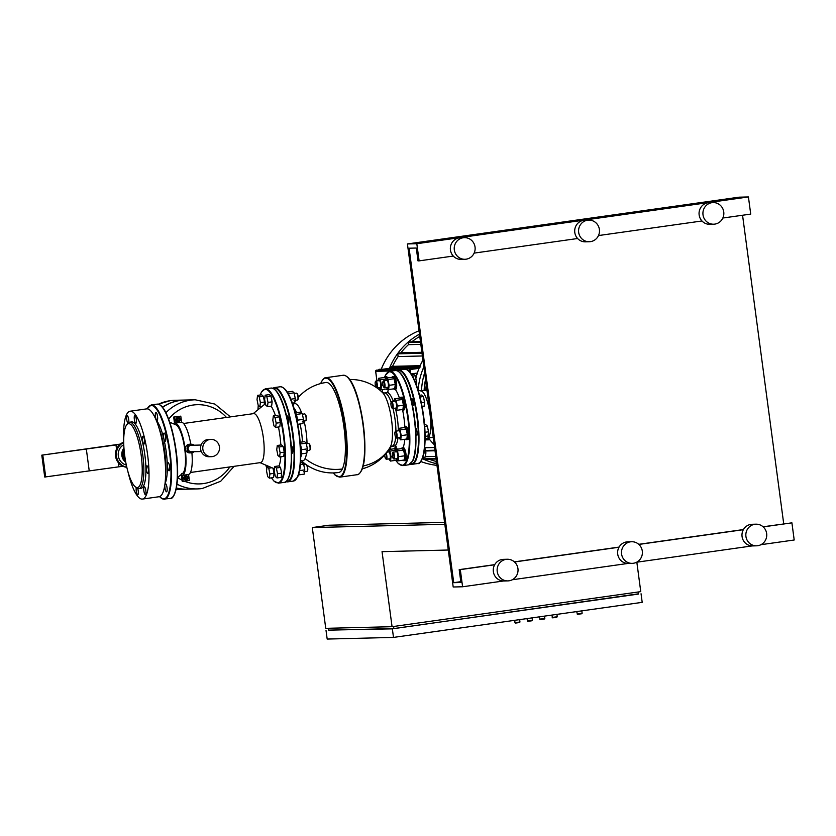 <?xml version="1.0" encoding="UTF-8"?>
<svg xmlns="http://www.w3.org/2000/svg" width="836" height="836" viewBox="0 0 836 836"><rect width="100%" height="100%" fill="white"/><g stroke="black" fill="none" stroke-linecap="round" stroke-linejoin="round"><path stroke-width="1.25" d="M444.836 524.297L312.298 527.568L325.747 628.338L392.063 626.697L640.763 591.627L636.833 562.189M448.263 550.025L382.042 551.655L392.063 626.697M444.574 522.375L328.882 525.227L312.298 527.568M393.589 626.488L393.86 628.567L328.663 630.177L328.402 628.264M638.39 593.832L392.345 628.85L328.652 630.114M326.03 630.48L327.179 639.059L393.495 637.419L642.194 602.348L641.055 593.769M393.86 628.567L638.422 594.072L638.15 591.992M392.345 628.85L393.495 637.419M253.423 413.653A24.735 6.28 82 0 1 253.601 413.621A24.735 6.28 82 0 1 253.789 413.601A24.735 6.28 82 0 1 263.33 437.594A24.735 6.28 82 0 1 260.508 462.601L190.451 472.486M169.729 422.211L175.947 424.855A24.735 6.28 82 0 1 184.631 448.326A24.735 6.28 82 0 1 182.77 473.28L177.535 477.544A39.626 38.32 -91.4 0 0 182.102 480.167M271.104 406.139A33.388 8.475 82 0 1 275.452 415.649M278.451 427.008A33.388 8.475 82 0 1 280.833 444.982M280.823 456.769A33.388 8.475 82 0 1 278.984 466.06L280.499 467.418L276.361 468.003L274.678 466.498L274.156 470.731L275.316 476.457L276.998 477.962L277.521 473.73L276.361 468.003M162.518 407.331A44.58 43.096 -91.4 0 1 185.132 400.036L195.216 399.786A44.58 43.096 -91.4 0 0 190.42 400.183A44.58 43.096 -91.4 0 0 165.883 412.733M168.663 419.191A39.626 38.32 -91.4 0 1 193.106 405.032A39.626 38.32 -91.4 0 1 226.472 417.446M229.837 466.927A39.626 38.32 -91.4 0 1 203.587 483.563A39.626 38.32 -91.4 0 1 184.369 481.181M187.159 489.164A44.58 43.096 -91.4 0 1 186.992 489.175A44.58 43.096 -91.4 0 1 176.386 488.067M162.414 407.195A44.58 43.096 -91.4 0 1 184.798 400.047A44.58 43.096 -91.4 0 1 184.965 400.036M202.207 488.517A44.58 43.096 -91.4 0 1 197.411 488.914L187.327 489.164A44.58 43.096 -91.4 0 1 176.406 487.984M425.096 439.464L427.844 437.949A23.805 6.04 -98 0 0 430.404 417.561A23.805 6.04 -98 0 0 423.371 392.721A23.805 6.04 -98 0 0 421.219 391.029L418.157 390.328A67.486 65.25 -91.4 0 1 423.831 366.941M414.531 455.411A3.898 0.993 82 0 1 414.311 456.372L414.311 456.372M415.565 427.938A3.898 0.993 82 0 1 417.164 433.257A3.898 0.993 82 0 1 416.589 435.66A3.898 0.993 82 0 1 416.088 435.295M411.176 398.897A3.898 0.993 82 0 1 411.563 398.406A3.898 0.993 82 0 1 412.827 400.768A3.898 0.993 82 0 1 412.65 406.118A3.898 0.993 82 0 1 412.618 406.118M403.454 377.653A3.898 0.993 82 0 1 403.84 377.935A3.898 0.993 82 0 1 404.655 379.993M179.928 420.78A2.163 2.09 -91.4 0 1 176.103 419.756A2.163 2.09 -91.4 0 1 179.74 418.146M178.183 421.752A2.163 2.09 -91.4 0 1 175.988 419.756A2.163 2.09 -91.4 0 1 178.078 417.425M179.019 420.644A1.087 1.045 88.6 0 0 178.852 418.491A1.087 1.045 88.6 0 0 177.828 419.651A1.087 1.045 88.6 0 0 179.019 420.644M178.82 420.644A1.087 1.045 -91.4 0 1 177.66 419.662A1.087 1.045 -91.4 0 1 178.768 418.491M179.04 420.424A0.867 0.836 -91.4 0 1 178.099 419.682A0.867 0.836 -91.4 0 1 178.81 418.711A0.867 0.836 -91.4 0 1 179.761 419.453A0.867 0.836 -91.4 0 1 179.04 420.424M187.525 476.468A2.163 2.09 88.6 0 0 183.889 478.087A2.163 2.09 88.6 0 0 187.713 479.112M185.968 480.073A2.163 2.09 -91.4 0 1 183.774 478.087A2.163 2.09 -91.4 0 1 185.864 475.747M186.794 478.965A1.087 1.045 -91.4 0 1 185.613 477.983A1.087 1.045 -91.4 0 1 186.627 476.813A1.087 1.045 -91.4 0 1 187.703 477.805A1.087 1.045 -91.4 0 1 186.794 478.965M186.543 476.823A1.087 1.045 88.6 0 0 185.446 477.983A1.087 1.045 88.6 0 0 186.595 478.976M186.825 478.756A0.867 0.836 88.6 0 0 187.536 477.774A0.867 0.836 88.6 0 0 186.595 477.032A0.867 0.836 88.6 0 0 185.885 478.014A0.867 0.836 88.6 0 0 186.825 478.756M194.098 451.701A4.326 4.18 -91.4 0 1 191.36 452.851L189.699 452.893A4.326 4.18 -91.4 0 1 185.425 448.911A4.326 4.18 -91.4 0 1 189.49 444.24L191.141 444.198A4.326 4.18 -91.4 0 1 193.942 445.212M191.36 452.851A4.326 4.18 -91.4 0 1 187.086 448.869A4.326 4.18 -91.4 0 1 191.141 444.198M201.257 451.524L191.329 451.764A3.25 3.135 -91.4 0 1 188.121 448.786A3.25 3.135 -91.4 0 1 191.172 445.274L201.1 445.034M211.362 456.686L209.146 456.738A8.653 8.37 -91.4 0 1 200.598 448.775A8.653 8.37 -91.4 0 1 208.718 439.433L210.933 439.381A8.653 8.37 -91.4 0 1 219.492 447.344A8.653 8.37 -91.4 0 1 211.362 456.686A8.653 8.37 -91.4 0 1 202.803 448.723A8.653 8.37 -91.4 0 1 210.933 439.381M186.229 475.914L184.704 477.147L184.965 479.122L186.752 479.885L188.278 478.652L188.016 476.677L185.707 475.935L184.704 477.147M184.181 477.157L184.965 479.122M184.442 479.132L186.752 479.885M178.967 421.553L177.18 420.801L176.918 418.815L178.444 417.592L180.231 418.345L180.492 420.33L178.967 421.553L177.18 420.801M176.657 420.811L176.918 418.815M176.396 418.826L178.444 417.592M175.152 424.698A24.735 6.28 82 0 1 184.683 448.681A24.735 6.28 82 0 1 181.872 473.688A24.735 6.28 82 0 1 181.684 473.709M173.407 423.779A26.47 6.719 82 0 1 174.484 423.047L173.689 417.049L174.567 417.028L175.372 423.026A26.47 6.719 82 0 1 185.174 449.036A26.47 6.719 82 0 1 182.352 475.36L183.147 481.348L182.269 481.369L181.464 475.381A26.47 6.719 82 0 1 180.639 475.015M190.786 444.209A26.47 6.719 -98 0 0 181.59 422.149L180.785 416.15L173.689 417.049M183.147 481.348L189.364 480.47L188.57 474.482A26.47 6.719 -98 0 0 191.904 452.798M182.352 475.36L188.57 474.482M175.372 423.026L181.59 422.149M174.567 417.028L180.785 416.15M269.903 473.918L268.743 468.191L267.06 466.687L266.538 470.919L267.698 476.645L269.38 478.15L269.903 473.918L274.051 473.333L273.006 468.202M271.93 467.742L268.743 468.191M268.868 466.436L267.06 466.687M274.051 473.333L273.529 477.565L269.38 478.15M303.593 471.807L306.99 471.337A3.459 0.878 -98 0 0 307.209 471.18A3.459 0.878 -98 0 0 306.812 465.464A3.459 0.878 -98 0 0 306.269 464.565A3.459 0.878 -98 0 0 306.028 464.471L303.761 464.795M306.509 464.847A3.03 0.773 82 0 1 306.718 464.92A3.03 0.773 82 0 1 307.188 465.704A3.03 0.773 82 0 1 307.533 470.71A3.03 0.773 82 0 1 307.355 470.846M298.504 474.921L304.273 474.116L304.795 469.884L303.635 464.158L301.953 462.653L300.49 462.862M300.343 464.617L303.635 464.158M299.518 470.626L304.795 469.884M298.745 473.887A6.489 1.651 82 0 1 298.233 475.454M276.998 477.962L281.147 477.377L281.669 473.145L277.521 473.73M281.669 473.145L280.499 467.418M278.816 465.913L274.678 466.498M306.195 450.792L309.592 450.311A3.459 0.878 -98 0 0 309.801 450.165A3.459 0.878 -98 0 0 309.404 444.438A3.459 0.878 -98 0 0 308.871 443.54A3.459 0.878 -98 0 0 308.62 443.456L306.363 443.78M309.101 443.822A3.03 0.773 82 0 1 309.31 443.906A3.03 0.773 82 0 1 309.78 444.689A3.03 0.773 82 0 1 310.125 449.695A3.03 0.773 82 0 1 309.947 449.82M301.106 453.906L306.864 453.091L307.387 448.869L306.227 443.132L304.544 441.638L300.176 442.254M300.312 443.968L306.227 443.132M301.388 449.716L307.387 448.869M300.333 444.177A6.489 1.651 82 0 1 300.751 454.523M280.112 452.715L278.952 446.978L277.27 445.483L276.747 449.705L277.907 455.442L279.59 456.937L280.112 452.715L284.261 452.13L283.101 446.403L278.952 446.978M283.101 446.403L281.418 444.898L277.27 445.483M284.261 452.13L283.738 456.351L279.59 456.937M295.087 412.357A6.489 1.651 82 0 1 296.195 414.113A6.489 1.651 82 0 1 297.459 422.744M302.245 421.25L305.652 420.78A3.459 0.878 -98 0 0 305.861 420.623A3.459 0.878 -98 0 0 305.464 414.907A3.459 0.878 -98 0 0 304.931 414.008A3.459 0.878 -98 0 0 304.68 413.914L302.423 414.238M305.161 414.29A3.03 0.773 82 0 1 305.37 414.363A3.03 0.773 82 0 1 305.84 415.147A3.03 0.773 82 0 1 306.185 420.153A3.03 0.773 82 0 1 306.007 420.289M297.752 424.291L302.925 423.559L303.447 419.327L302.287 413.601L300.605 412.096L295.526 412.817M296.32 414.437L302.287 413.601M297.449 420.174L303.447 419.327M276.173 423.173L275.013 417.446L273.33 415.941L272.808 420.174L273.968 425.9L275.65 427.405L276.173 423.173L280.321 422.588L279.161 416.861L275.013 417.446M279.161 416.861L277.479 415.356L273.33 415.941M280.321 422.588L279.799 426.82L275.65 427.405M286.79 391.541A6.489 1.651 82 0 1 288.023 393.359A6.489 1.651 82 0 1 288.232 393.923M294.084 400.496L297.48 400.026A3.459 0.878 -98 0 0 297.689 399.869A3.459 0.878 -98 0 0 297.292 394.153A3.459 0.878 -98 0 0 296.759 393.254A3.459 0.878 -98 0 0 296.508 393.16L294.251 393.484M296.989 393.537A3.03 0.773 82 0 1 297.198 393.61A3.03 0.773 82 0 1 297.668 394.393A3.03 0.773 82 0 1 298.013 399.399A3.03 0.773 82 0 1 297.835 399.535M292.255 403.151L294.753 402.806L295.275 398.573L294.115 392.847L292.433 391.342L287.365 392.063M288.148 393.683L294.115 392.847M290.74 399.211L295.275 398.573M268.001 402.419L266.841 396.692L265.158 395.188L264.636 399.42L265.796 405.146L267.478 406.651L268.001 402.419L272.149 401.834L270.989 396.107L266.841 396.692M270.989 396.107L269.307 394.602L265.158 395.188M272.149 401.834L271.627 406.066L267.478 406.651M260.393 402.607L259.233 396.881L257.551 395.376L257.028 399.608L258.188 405.335L259.871 406.839L260.393 402.607L264.542 402.022L263.371 396.295L259.233 396.881M263.371 396.295L261.689 394.791L257.551 395.376M261.887 406.547L259.871 406.839M264.207 404.655L264.542 402.022M397.069 459.946A6.489 1.651 82 0 1 396.389 460.897A6.489 1.651 82 0 1 395.574 460.343M397.842 460.626A6.489 1.651 82 0 1 397.633 460.72L396.389 460.897M385.95 458.87A3.459 0.878 -98 0 0 386.18 459.152A3.459 0.878 -98 0 0 386.431 459.246A3.459 0.878 -98 0 0 386.932 457.062A3.459 0.878 -98 0 0 386.242 453.373A3.459 0.878 -98 0 0 386.169 453.185M386.431 459.246L389.827 458.765A3.459 0.878 -98 0 0 390.328 456.581A3.459 0.878 -98 0 0 389.649 452.893A3.459 0.878 -98 0 0 388.855 451.91L386.953 452.171M385.772 453.676A3.03 0.773 82 0 1 385.793 453.739A3.03 0.773 82 0 1 386.399 457.323A3.03 0.773 82 0 1 385.741 458.797A3.03 0.773 82 0 1 385.271 458.013A3.03 0.773 82 0 1 384.675 454.972M396.713 459.622L396.64 460.197L390.506 461.064L388.688 458.922M387.883 452.046L388.05 450.635M395.721 449.998L394.32 448.744L388.792 449.517M388.531 449.925L389.869 451.106L391.029 456.832L390.506 461.064M395.689 450.28L389.869 451.106M392.533 456.623L391.029 456.832M393.944 448.796A6.489 1.651 82 0 1 394.571 448.044A6.489 1.651 82 0 1 395.836 449.413M394.571 448.044L395.815 447.866A6.489 1.651 82 0 1 397.079 449.235M401.562 448.608A6.489 1.651 82 0 1 402.189 447.856A6.489 1.651 82 0 1 403.652 449.705A6.489 1.651 82 0 1 404.948 456.613A6.489 1.651 82 0 1 403.997 460.709A6.489 1.651 82 0 1 403.192 460.166M402.189 447.856L403.433 447.678A6.489 1.651 82 0 1 404.896 449.528A6.489 1.651 82 0 1 406.191 456.446A6.489 1.651 82 0 1 405.241 460.531L403.997 460.709M393.557 458.682A3.459 0.878 -98 0 0 393.798 458.964A3.459 0.878 -98 0 0 394.038 459.058A3.459 0.878 -98 0 0 394.55 456.874A3.459 0.878 -98 0 0 393.86 453.185A3.459 0.878 -98 0 0 393.077 452.203A3.459 0.878 -98 0 0 392.857 452.349A3.459 0.878 -98 0 0 392.711 452.684M394.038 459.058L397.434 458.577A3.459 0.878 -98 0 0 397.946 456.393A3.459 0.878 -98 0 0 397.257 452.704A3.459 0.878 -98 0 0 396.473 451.722L393.077 452.203M392.878 457.825A3.03 0.773 82 0 1 392.533 452.819A3.03 0.773 82 0 1 393.411 453.551A3.03 0.773 82 0 1 394.017 457.135A3.03 0.773 82 0 1 393.348 458.609A3.03 0.773 82 0 1 392.878 457.825M395.491 451.858L395.794 449.413L401.928 448.556L403.61 450.05L404.77 455.787L404.248 460.009L398.114 460.876L396.306 458.734M395.794 449.413L397.476 450.917L398.636 456.644L398.114 460.876M403.61 450.05L397.476 450.917M404.77 455.787L398.636 456.644M423.873 453.091L425.911 452.798L424.709 447.03M422.765 457.396L425.388 457.031L425.911 452.798M404.154 427.583A6.489 1.651 82 0 1 404.781 426.83A6.489 1.651 82 0 1 406.254 428.69A6.489 1.651 82 0 1 407.54 435.598A6.489 1.651 82 0 1 406.589 439.694A6.489 1.651 82 0 1 405.784 439.14M404.781 426.83L406.024 426.663A6.489 1.651 82 0 1 407.498 428.513A6.489 1.651 82 0 1 408.783 435.42A6.489 1.651 82 0 1 407.832 439.517L406.589 439.694M396.159 437.667A3.459 0.878 -98 0 0 396.389 437.949A3.459 0.878 -98 0 0 396.64 438.033A3.459 0.878 -98 0 0 397.142 435.849A3.459 0.878 -98 0 0 396.452 432.17A3.459 0.878 -98 0 0 395.668 431.177A3.459 0.878 -98 0 0 395.459 431.334A3.459 0.878 -98 0 0 395.313 431.669M396.64 438.033L400.036 437.552A3.459 0.878 -98 0 0 400.538 435.378A3.459 0.878 -98 0 0 399.859 431.69A3.459 0.878 -98 0 0 399.065 430.697L395.668 431.177M395.47 436.8A3.03 0.773 82 0 1 395.135 431.794A3.03 0.773 82 0 1 396.003 432.525A3.03 0.773 82 0 1 396.609 436.12A3.03 0.773 82 0 1 395.95 437.583A3.03 0.773 82 0 1 395.47 436.8M398.093 430.833L398.385 428.398L404.53 427.53L406.212 429.035L407.372 434.762L406.85 438.994L400.716 439.861L398.897 437.719M398.385 428.398L400.078 429.903L401.238 435.629L400.716 439.861M406.212 429.035L400.078 429.903M407.372 434.762L401.238 435.629M425.001 432.275L428.513 431.784L427.353 426.057L425.66 424.552L424.531 424.709M424.667 426.433L427.353 426.057M425.096 436.413L427.99 436.005L428.513 431.784M400.214 398.051A6.489 1.651 82 0 1 400.841 397.299A6.489 1.651 82 0 1 402.315 399.148A6.489 1.651 82 0 1 403.6 406.056A6.489 1.651 82 0 1 402.649 410.152A6.489 1.651 82 0 1 401.844 409.609M400.841 397.299L402.085 397.121A6.489 1.651 82 0 1 403.558 398.971A6.489 1.651 82 0 1 404.843 405.888A6.489 1.651 82 0 1 403.892 409.974L402.649 410.152A32.311 8.203 82 0 1 404.854 426.82M392.209 408.125A3.459 0.878 -98 0 0 392.45 408.407A3.459 0.878 -98 0 0 392.701 408.501A3.459 0.878 -98 0 0 393.202 406.317A3.459 0.878 -98 0 0 392.512 402.628A3.459 0.878 -98 0 0 391.729 401.646A3.459 0.878 -98 0 0 391.52 401.792A3.459 0.878 -98 0 0 391.363 402.126M392.701 408.501L396.097 408.02A3.459 0.878 -98 0 0 396.598 405.836A3.459 0.878 -98 0 0 395.909 402.147A3.459 0.878 -98 0 0 395.125 401.165L391.729 401.646M391.53 407.268A3.03 0.773 82 0 1 391.185 402.262A3.03 0.773 82 0 1 392.063 402.994A3.03 0.773 82 0 1 392.669 406.578A3.03 0.773 82 0 1 392.011 408.052A3.03 0.773 82 0 1 391.53 407.268M394.143 401.301L394.446 398.856L400.58 397.999L402.273 399.493L403.433 405.23L402.91 409.452L396.776 410.319L394.958 408.177M394.446 398.856L396.128 400.36L397.299 406.087L396.776 410.319M402.273 399.493L396.128 400.36M403.433 405.23L397.299 406.087M421.302 402.701L424.573 402.241L423.413 396.515L421.72 395.01L419.567 395.313M419.996 396.995L423.413 396.515M422.107 406.745L424.051 406.474L424.573 402.241M392.042 377.297A6.489 1.651 82 0 1 392.669 376.545A6.489 1.651 82 0 1 394.143 378.394A6.489 1.651 82 0 1 395.438 385.302A6.489 1.651 82 0 1 394.487 389.398A6.489 1.651 82 0 1 393.672 388.844M392.669 376.545L393.913 376.367A6.489 1.651 82 0 1 395.386 378.217A6.489 1.651 82 0 1 396.682 385.135A6.489 1.651 82 0 1 395.731 389.221L394.487 389.398M384.048 387.371A3.459 0.878 -98 0 0 384.278 387.653A3.459 0.878 -98 0 0 384.529 387.747A3.459 0.878 -98 0 0 385.03 385.563A3.459 0.878 -98 0 0 384.341 381.874A3.459 0.878 -98 0 0 383.557 380.882A3.459 0.878 -98 0 0 383.348 381.038A3.459 0.878 -98 0 0 383.201 381.373M384.529 387.747L387.925 387.267A3.459 0.878 -98 0 0 388.426 385.082A3.459 0.878 -98 0 0 387.747 381.394A3.459 0.878 -98 0 0 386.953 380.411L383.557 380.882M383.369 386.514A3.03 0.773 82 0 1 383.024 381.509A3.03 0.773 82 0 1 383.891 382.24A3.03 0.773 82 0 1 384.497 385.824A3.03 0.773 82 0 1 383.839 387.298A3.03 0.773 82 0 1 383.369 386.514M385.981 380.547L386.274 378.102L392.418 377.245L394.101 378.739L395.261 384.476L394.738 388.698L388.604 389.566L386.786 387.423M386.274 378.102L387.967 379.607L389.127 385.333L388.604 389.566M394.101 378.739L387.967 379.607M395.261 384.476L389.127 385.333M415.095 381.676L416.401 381.488L415.241 375.761L413.559 374.256L411.5 374.549M412.461 376.148L415.241 375.761M416.077 384.142L416.401 381.488M387.559 388.635A6.489 1.651 82 0 1 386.869 389.586A6.489 1.651 82 0 1 386.065 389.033M388.322 389.315A6.489 1.651 82 0 1 388.113 389.409L386.869 389.586M375.949 381.07L379.345 380.599A3.459 0.878 -98 0 1 380.129 381.582A3.459 0.878 -98 0 1 380.819 385.271A3.459 0.878 -98 0 1 380.307 387.455L376.973 387.925A3.459 0.878 -98 0 0 377.412 385.636A3.459 0.878 -98 0 0 376.733 382.062A3.459 0.878 -98 0 0 375.949 381.07A3.459 0.878 -98 0 0 375.73 381.226A3.459 0.878 -98 0 0 375.583 381.561M376.033 387.267A3.03 0.773 82 0 1 375.751 386.692A3.03 0.773 82 0 1 375.406 381.697A3.03 0.773 82 0 1 376.273 382.428A3.03 0.773 82 0 1 376.879 385.615A3.03 0.773 82 0 1 376.461 387.559M387.193 388.312L387.12 388.886L380.986 389.754L379.178 387.611M378.363 380.735L378.666 378.29L380.349 379.795L381.509 385.521L380.986 389.754M386.211 378.687L384.8 377.433L378.666 378.29M386.169 378.969L380.349 379.795M383.013 385.312L381.509 385.521M384.435 377.475A6.489 1.651 82 0 1 385.051 376.733A6.489 1.651 82 0 1 386.326 378.102M385.051 376.733L386.295 376.555A6.489 1.651 82 0 1 387.57 377.924M165.026 483.626A34.506 8.757 -98 0 0 167.315 465.046A34.506 8.757 -98 0 0 156.029 419.818M165.612 474.137A33.753 8.569 -98 0 0 165.852 464.941A33.753 8.569 -98 0 0 159.216 428.774M164.911 484.556A4.107 1.045 82 0 1 165.413 483.657A4.107 1.045 82 0 1 167.169 489.259A4.107 1.045 82 0 1 166.563 491.798A4.107 1.045 82 0 1 164.817 486.186A4.107 1.045 82 0 1 164.849 484.984M169.76 468.244A4.107 1.045 82 0 1 169.165 470.772A4.107 1.045 82 0 1 167.409 465.171A4.107 1.045 82 0 1 168.015 462.632A4.107 1.045 82 0 1 169.76 468.244M165.821 438.701A4.107 1.045 82 0 1 165.225 441.241A4.107 1.045 82 0 1 163.469 435.629A4.107 1.045 82 0 1 164.075 433.09A4.107 1.045 82 0 1 165.821 438.701M157.649 417.948A4.107 1.045 82 0 1 157.053 420.487A4.107 1.045 82 0 1 155.297 414.875A4.107 1.045 82 0 1 155.904 412.336A4.107 1.045 82 0 1 157.649 417.948M298.264 397.434A45.447 45.447 0 0 1 325.998 382.491A45.447 11.537 82 0 1 340.774 409.995A45.447 11.537 82 0 1 342.342 468.975A45.447 11.537 82 0 1 338.695 472.486A45.447 45.447 0 0 1 306.906 465.14M290.186 472.946A3.898 0.993 82 0 1 289.956 473.918L289.956 473.918M279.099 395.188A3.898 0.993 82 0 1 279.485 395.47A3.898 0.993 82 0 1 280.3 397.528M286.821 416.432A3.898 0.993 82 0 1 287.208 415.941A3.898 0.993 82 0 1 288.472 418.303A3.898 0.993 82 0 1 288.295 423.664A3.898 0.993 82 0 1 288.263 423.664M291.21 445.483A3.898 0.993 82 0 1 292.809 450.792A3.898 0.993 82 0 1 292.245 453.196A3.898 0.993 82 0 1 291.733 452.83M126.497 425.106L127.48 423.695A33.544 8.517 82 0 1 129.528 422.222L131.597 421.929A33.544 8.517 82 0 1 131.848 421.908A33.544 8.517 82 0 1 144.785 454.439A33.544 8.517 82 0 1 140.97 488.36L138.901 488.652A33.544 8.517 82 0 1 138.651 488.673A33.544 8.517 82 0 1 136.519 487.796L135.192 486.719A32.238 8.182 82 0 1 124.867 456.759A32.238 8.182 82 0 1 126.497 425.106A32.238 8.182 82 0 1 128.713 423.664A32.238 8.182 82 0 1 141.2 455.411A32.238 8.182 82 0 1 137.229 487.555A32.238 8.182 82 0 1 135.192 486.719M129.528 422.222A33.544 8.517 82 0 1 129.779 422.201A33.544 8.517 82 0 1 142.716 454.732A33.544 8.517 82 0 1 138.901 488.652M161.285 436.559A32.238 8.182 82 0 1 165.455 466.091M124.219 451.325A8.653 8.37 88.6 0 0 125.243 459.246M123.947 448.086A9.739 9.415 88.6 0 0 125.766 462.245M124.031 449.225A9.739 9.415 88.6 0 0 125.599 461.326M123.707 442.171A12.979 12.55 88.6 0 0 126.821 467.303M123.707 442.526A12.979 12.55 88.6 0 0 126.79 467.157M127.866 423.215A3.898 0.993 82 0 1 127.385 422.326A3.898 0.993 82 0 1 126.612 418.178A3.898 0.993 82 0 1 127.176 415.722A3.898 0.993 82 0 1 128.065 416.84A3.898 0.993 82 0 1 128.765 422.483M136.331 419.369A3.898 0.993 82 0 1 135.881 423.246A3.898 0.993 82 0 1 134.345 419.421A3.898 0.993 82 0 1 134.795 415.534A3.898 0.993 82 0 1 136.331 419.369M144.576 442.861A3.898 0.993 82 0 1 144.053 444.01A3.898 0.993 82 0 1 142.799 441.701A3.898 0.993 82 0 1 142.434 437.437A3.898 0.993 82 0 1 142.966 436.287A3.898 0.993 82 0 1 144.21 438.597A3.898 0.993 82 0 1 144.576 442.861M147.962 473.542A3.898 0.993 82 0 1 146.457 469.769A3.898 0.993 82 0 1 146.906 465.83A3.898 0.993 82 0 1 146.927 465.83A3.898 0.993 82 0 1 148.432 469.602A3.898 0.993 82 0 1 147.993 473.542A3.898 0.993 82 0 1 147.962 473.542M144.513 493.449A3.898 0.993 82 0 1 143.74 489.3A3.898 0.993 82 0 1 144.304 486.845A3.898 0.993 82 0 1 145.192 487.963A3.898 0.993 82 0 1 145.966 492.111A3.898 0.993 82 0 1 145.391 494.567A3.898 0.993 82 0 1 144.513 493.449M137.71 488.496A3.898 0.993 82 0 1 138.233 490.868A3.898 0.993 82 0 1 137.783 494.745A3.898 0.993 82 0 1 136.247 490.92A3.898 0.993 82 0 1 136.278 487.607M119.987 444.376L115.974 444.94L116.528 449.099M118.336 462.653L118.89 466.812L122.902 466.237M115.974 444.94L41.8 455.16L120.332 444.083M41.8 455.16L44.716 477.032L118.89 466.812M42.793 455.139L45.708 477.011M86.317 448.995L89.233 470.867M126.33 465.067A11.035 10.669 -91.4 0 1 123.77 444.668M123.697 441.857A44.36 11.265 82 0 1 130.092 411.218L146.676 408.877A44.36 11.265 82 0 1 164.013 451.231A44.36 11.265 82 0 1 159.059 496.73L142.486 499.071A44.36 11.265 82 0 1 127.866 471.389M130.092 411.218A44.36 11.265 82 0 1 147.439 453.572A44.36 11.265 82 0 1 142.486 499.071M378.854 369.815L394.979 369.679L376.566 370.139A1.087 1.087 0 0 0 375.646 371.351L376.931 380.934M397.675 370.348L397.257 369.355M424.615 372.804A72.063 69.67 88.6 0 0 421.459 390.882M425.514 379.513A72.063 69.67 88.6 0 0 424.103 390.506M436.967 465.359A69.9 67.58 -91.4 0 1 420.759 461.503M381.247 369.251A69.9 67.58 -91.4 0 1 419.014 330.774M419.463 334.139A69.9 67.58 88.6 0 0 389.419 368.321M422.337 458.567A69.9 67.58 88.6 0 0 436.758 463.792M425.555 379.847A72.063 69.67 88.6 0 0 424.207 390.496M426.245 385.03A72.063 69.67 88.6 0 0 425.764 390.276M410.016 368.404L419.108 368.174M428.889 438.576L426.6 438.628M421.95 352.823L397.873 353.419A0.543 0.522 -91.4 0 1 398.25 353.179L400.872 352.813A67.737 65.48 88.6 0 1 408.48 344.651L420.821 344.348M420.456 341.621L408.7 341.914A0.543 0.522 88.6 0 0 408.198 342.53L408.48 344.651M419.473 334.264A0.543 0.522 88.6 0 0 419.118 334.849L419.369 336.668A67.737 65.48 88.6 0 0 411.803 341.84M436.737 463.666A0.543 0.522 -91.4 0 1 436.246 463.196L436.005 461.388A67.737 65.48 88.6 0 1 429.087 459.183M436.12 459.016L424.249 459.309A0.543 0.522 -91.4 0 1 423.716 458.839L423.507 457.292M419.588 366.994L390.663 367.704A0.543 0.522 -91.4 0 1 390.067 367.213A0.543 0.522 -91.4 0 1 390.516 366.628L392.575 366.346A67.737 65.48 88.6 0 1 398.114 356.564L422.368 355.969M397.873 353.419A0.543 0.522 88.6 0 0 397.758 353.847L398.114 356.564M421.877 352.29L400.872 352.813M420.163 365.666L392.575 366.346M435.775 456.404L425.44 456.655M434.584 447.511L424.887 447.751M434.208 444.658A69.9 67.58 -91.4 0 1 428.429 437.98M415.826 378.677A69.9 67.58 -91.4 0 1 422.922 360.107M435.002 450.614L425.514 450.844M756.559 545.814L752.693 545.908A10.816 10.46 -91.4 0 1 742.065 536.555A10.816 10.46 -91.4 0 1 752.16 524.276L756.026 524.182A10.816 10.46 -91.4 0 1 766.654 533.535A10.816 10.46 -91.4 0 1 756.559 545.814A10.816 10.46 -91.4 0 1 745.931 536.461A10.816 10.46 -91.4 0 1 756.026 524.182M632.204 563.36L628.338 563.454A10.816 10.46 -91.4 0 1 617.71 554.101A10.816 10.46 -91.4 0 1 627.805 541.822L631.671 541.728A10.816 10.46 -91.4 0 1 642.299 551.081A10.816 10.46 -91.4 0 1 632.204 563.36A10.816 10.46 -91.4 0 1 621.576 553.996A10.816 10.46 -91.4 0 1 631.671 541.728M507.849 580.895L503.983 580.989A10.816 10.46 -91.4 0 1 493.355 571.636A10.816 10.46 -91.4 0 1 503.45 559.357L507.316 559.263A10.816 10.46 -91.4 0 1 517.944 568.616A10.816 10.46 -91.4 0 1 507.849 580.895A10.816 10.46 -91.4 0 1 497.221 571.542A10.816 10.46 -91.4 0 1 507.316 559.263M464.941 259.285L461.075 259.379A10.816 10.46 -91.4 0 1 450.447 250.027A10.816 10.46 -91.4 0 1 460.542 237.748L464.408 237.654A10.816 10.46 -91.4 0 1 475.036 247.007A10.816 10.46 -91.4 0 1 464.941 259.285A10.816 10.46 -91.4 0 1 454.314 249.933A10.816 10.46 -91.4 0 1 464.408 237.654M589.296 241.74L585.43 241.844A10.816 10.46 -91.4 0 1 574.792 232.481A10.816 10.46 -91.4 0 1 584.897 220.202L588.763 220.108A10.816 10.46 -91.4 0 1 599.391 229.472A10.816 10.46 -91.4 0 1 589.296 241.74A10.816 10.46 -91.4 0 1 578.669 232.387A10.816 10.46 -91.4 0 1 588.763 220.108M713.651 224.205L709.774 224.299A10.816 10.46 -91.4 0 1 699.147 214.946A10.816 10.46 -91.4 0 1 709.241 202.667L713.118 202.573A10.816 10.46 -91.4 0 1 723.746 211.926A10.816 10.46 -91.4 0 1 713.651 224.205A10.816 10.46 -91.4 0 1 703.013 214.852A10.816 10.46 -91.4 0 1 713.118 202.573M453.196 586.997L407.425 243.945L416.819 243.715L419.108 260.874L418 260.895L416.286 248.031L409.097 248.208L453.729 582.682L460.918 582.504L459.194 569.64L460.302 569.619L462.59 586.767L453.196 586.997M722.837 218.029L750.718 214.1L748.429 196.941L739.034 197.181L407.425 243.945M460.803 581.689L453.729 582.682M783.729 523.869L742.556 215.249M701.968 220.976L598.482 235.564M577.624 238.511L474.127 253.109M453.269 256.056L419.108 260.874M748.429 196.941L416.819 243.715M760.979 544.685L794.2 539.993L791.911 522.845L763.08 526.784M752.254 545.908L636.624 562.22M627.899 563.454L512.269 579.766M503.544 580.989L462.59 586.767M743.434 529.554L638.725 544.32M619.079 547.089L514.38 561.865M494.724 564.634L459.194 569.64M791.911 522.845L763.205 526.889M743.35 529.69L638.85 544.435M618.995 547.235L514.495 561.97M494.64 564.77L460.302 569.619M582.044 613.258L577.07 613.927M581.689 613.749L577.551 614.335M557.173 616.769L552.199 617.438M556.818 617.261L552.68 617.846M519.867 622.036L514.892 622.695M519.511 622.517L515.373 623.102M532.302 620.281L527.328 620.939M531.947 620.761L527.809 621.347M544.738 618.525L539.763 619.183M544.382 619.006L540.244 619.591M176.103 489.426A44.58 43.096 88.6 0 0 177.232 489.415L176.103 489.426M158.276 404.196L170.178 400.684L175.037 400.287A44.58 43.096 88.6 0 0 170.241 400.684A44.58 43.096 88.6 0 0 158.349 404.216M234.09 466.331L220.735 481.233L202.27 488.517L197.411 488.914A44.58 43.096 -91.4 0 1 177.002 484.169M417.76 463.52C420.466 464.691 425.691 456.038 425.054 433.978C424.583 407.341 415.293 373.41 407.038 369.784L404.457 369.24A47.61 12.08 82 0 1 409.943 372.689A47.61 12.08 82 0 1 424.751 434.156A47.61 12.08 82 0 1 417.76 463.52L411.949 464.335A47.61 12.08 -98 0 0 418.94 434.971A47.61 12.08 -98 0 0 404.143 373.504A47.61 12.08 -98 0 0 398.657 370.055L397.058 370.693M420.821 461.19A47.171 11.976 -98 0 0 425.043 434.03M397.393 370.818A47.171 11.976 82 0 1 403.736 373.964A47.171 11.976 82 0 1 418.408 434.866A47.171 11.976 82 0 1 410.528 463.959M425.033 433.936A47.171 11.976 -98 0 0 410.371 373.023M164.493 499.238A47.61 12.08 -98 0 0 171.484 469.874A47.61 12.08 -98 0 0 151.191 404.958L156.99 404.143A47.61 12.08 82 0 1 177.284 469.059A47.61 12.08 82 0 1 170.293 498.423L163.01 499.144L159.457 496.647M147.178 408.856A47.171 11.976 82 0 1 161.62 419.118A47.171 11.976 82 0 1 170.941 469.769A47.171 11.976 82 0 1 159.551 496.615M173.365 496.093A47.171 11.976 -98 0 0 177.577 468.933M177.577 468.839A47.171 11.976 -98 0 0 160.596 405.544M291.273 452.976A47.61 12.08 -98 0 0 270.989 388.071C281.627 387.998 290.573 424.186 291.586 452.809C292.213 474.9 287.009 483.49 284.282 482.351A47.61 12.08 -98 0 0 291.273 452.976M274.584 389.461A47.171 11.976 82 0 1 291.565 452.757M270.989 388.071L265.179 388.886A47.61 12.08 82 0 1 285.473 453.802A47.61 12.08 82 0 1 278.482 483.166L284.282 482.351M271.491 477.847A47.171 11.976 -98 0 0 284.93 453.697A47.171 11.976 -98 0 0 274.887 401.259A47.171 11.976 -98 0 0 260.236 395M258.261 405.397A47.171 11.976 -98 0 0 257.958 409.755L258.23 405.376M265.764 465.109A47.171 11.976 -98 0 0 266.872 468.212M291.565 452.861A47.171 11.976 82 0 1 287.354 480.01M306.54 453.143A28.873 7.325 82 0 1 305.088 458.588A45.447 41.089 25.7 0 0 342.342 468.975M305.088 458.588A28.873 7.325 82 0 1 300.657 460.03M293.76 407.707A26.898 6.824 82 0 1 296.602 412.66M300.072 423.956A26.898 6.824 82 0 1 302.413 441.93M301.744 453.812A26.898 6.824 82 0 1 300.741 457.177M304.064 420.999A28.873 7.325 82 0 1 304.095 421.114A28.873 7.325 82 0 1 307.031 443.686M292.893 404.99A28.873 7.325 82 0 1 301.712 413.089M298.128 426.402A26.898 6.824 82 0 1 299.769 437.991M388.364 392.126L386.828 392.638A26.898 6.824 82 0 1 393.348 401.416M395.679 409.337A26.898 6.824 82 0 1 398.291 429.192M397.978 437.845A26.898 6.824 82 0 1 396.504 443.832A26.898 6.824 82 0 1 394.341 445.912L390.255 447.082M404.812 439.276A32.311 8.203 82 0 1 403.015 447.741M395.271 389.283A32.311 8.203 82 0 1 399.462 398.155M382.575 392.648L384.445 392.983A26.898 6.824 82 0 1 391.164 402.304M392.993 408.459A26.898 6.824 82 0 1 393.181 409.253A26.898 6.824 82 0 1 395.93 431.146M349.636 379.481A45.447 45.447 0 0 1 382.689 392.753A28.873 7.325 82 0 1 389.555 409.065A28.873 7.325 82 0 1 390.548 446.539A28.873 7.325 82 0 1 390.339 446.946A45.447 45.447 0 0 1 362.239 468.839M395.689 437.259A26.898 6.824 82 0 1 394.111 444.167A26.898 6.824 82 0 1 391.959 446.246M363.106 465.976A45.447 41.089 25.7 0 0 390.548 446.539M361.215 470.814A50.202 12.749 82 0 1 357.181 474.691C358.351 474.89 359.793 473.521 361.507 470.605C370.902 453.311 359.449 375.05 343.168 375.26A50.202 12.749 82 0 1 359.48 405.648A50.202 12.749 82 0 1 361.215 470.814M333.303 472.925L334.985 474.942L339.771 477.147A50.202 12.749 -98 0 0 343.805 473.27A50.202 12.749 -98 0 0 342.07 408.104A50.202 12.749 -98 0 0 325.758 377.715L343.168 375.26M320.773 383.546A49.773 12.634 82 0 1 321.411 382.052A49.773 12.634 82 0 1 341.579 408.334A49.773 12.634 82 0 1 343.293 472.925A49.773 12.634 82 0 1 333.376 472.925M396.149 460.866L398.281 463.531L402.837 465.631A47.61 12.08 -98 0 0 406.651 461.953A47.61 12.08 -98 0 0 405.011 400.162A47.61 12.08 -98 0 0 389.534 371.341L395.334 370.526A47.61 12.08 82 0 1 410.81 399.336A47.61 12.08 82 0 1 412.451 461.127A47.61 12.08 82 0 1 408.637 464.806L412.754 460.929C421.647 444.522 410.831 370.348 395.334 370.526M384.811 376.837A47.171 11.976 82 0 1 385.396 375.479A47.171 11.976 82 0 1 404.509 400.381A47.171 11.976 82 0 1 406.139 461.618A47.171 11.976 82 0 1 396.233 460.897M390.705 449.245A47.171 11.976 82 0 1 390.067 447.417L390.684 449.256M382.303 392.377A47.171 11.976 82 0 1 382.47 389.545L382.282 392.356M285.881 481.714L287.605 481.881A47.61 12.08 -98 0 0 291.419 478.202A47.61 12.08 -98 0 0 289.779 416.412A47.61 12.08 -98 0 0 274.302 387.601L280.102 386.775A47.61 12.08 82 0 1 295.578 415.596A47.61 12.08 82 0 1 297.219 477.387A47.61 12.08 82 0 1 293.405 481.066L297.511 477.178C306.415 460.772 295.589 386.598 280.102 386.775M273.038 388.364A47.171 11.976 82 0 1 289.277 416.641A47.171 11.976 82 0 1 290.907 477.868A47.171 11.976 82 0 1 286.173 481.494M412.775 460.678A47.171 11.976 -98 0 0 411.145 399.451A47.171 11.976 -98 0 0 398.939 371.926M297.543 476.928A47.171 11.976 -98 0 0 295.913 415.701A47.171 11.976 -98 0 0 283.707 388.176M397.413 449.193A32.311 8.203 82 0 1 395.073 445.891M387.538 392.46A32.311 8.203 82 0 1 388.479 389.461M361.528 470.354A49.773 12.634 -98 0 0 359.814 405.753A49.773 12.634 -98 0 0 346.94 376.722M379.471 369.293L397.852 368.843L398.532 370.076M398.573 370.306L397.852 368.843L378.969 369.366M397.978 370.223L397.413 368.895L398.375 370.108M378.833 369.596L397.236 369.146L378.656 369.836L379.408 369.293M397.236 369.146L397.717 370.327M390.464 368.174A1.087 1.045 -91.4 0 1 390.579 368.164A1.087 1.087 0 0 0 390.454 368.174L383.181 369.198L390.464 368.174L408.867 367.725L398.281 369.219M405.721 369.293L409.285 368.791L409.734 372.114M408.867 367.725L409.285 368.791L410.048 368.645A1.087 1.045 88.6 0 0 408.867 367.725M395.365 370.526L394.979 369.679A1.087 1.045 88.6 0 0 394.08 370.703M396.609 370.578L397.455 370.452M410.675 373.316L410.048 368.666A1.087 1.087 0 0 0 408.982 367.715L390.579 368.164A1.087 1.045 -91.4 0 1 390.694 368.164M376.963 380.934L375.688 371.351A1.087 1.045 -91.4 0 1 376.576 370.129M375.688 371.351L392.418 370.944M377.997 388.667L377.882 387.8M411.093 373.932L417.363 373.044M419.055 368.31L410.204 369.554M425.44 450.458L434.95 450.228M425.545 450.98L435.013 450.75L425.545 450.991M423.716 458.839L436.058 458.536M398.25 353.179L421.919 352.593M390.516 366.628L420.059 365.907M408.198 342.53L420.539 342.227M397.758 353.847L422.013 353.252M429.014 438.733L426.297 438.806M425.085 439.903L429.85 439.788L425.085 439.914M433.351 438.221A67.486 65.25 -91.4 0 1 432.672 437.374M581.814 610.865L582.138 613.269L577.498 614.335L576.673 611.586M556.943 614.366L557.267 616.78L552.627 617.846L551.802 615.097M519.637 619.633L519.961 622.036L515.321 623.102L514.495 620.354M532.072 617.877L532.396 620.281L527.756 621.357L526.931 618.598M544.508 616.122L544.832 618.535L540.192 619.601L539.366 616.843M260.038 462.663L274.396 468.787M253.13 413.684L265.493 403.621M183.544 423.497L253.601 413.621M230.454 416.882L214.821 404.06L195.216 399.786M186.992 489.175L177.232 489.415M184.798 400.047L175.037 400.287M410.236 464.168L411.949 464.335M433.226 437.301L427.572 438.095M426.924 390.109L420.926 390.955M404.457 369.24L398.657 370.055M291.586 452.851L292.631 452.704M287.72 416.307L286.685 416.453M416.986 435.169L415.941 435.316M412.075 398.772L411.03 398.918M156.99 404.143L159.571 404.687C167.837 408.313 177.117 442.244 177.598 468.881C178.235 490.941 173 499.594 170.293 498.423M147.073 408.846L151.191 404.958M265.179 388.886L261.417 392.094L260.174 395.01M265.743 465.098L266.862 468.264M271.439 477.858L273.926 481.076L278.482 483.166M300.657 460.051A45.447 45.447 0 0 0 305.966 464.482M384.445 392.983L386.828 392.638M325.758 377.715C324.587 377.517 323.145 378.886 321.432 381.801L320.7 383.567M389.534 371.341L385.427 375.228L384.706 376.952M287.605 481.881L293.405 481.066M272.703 388.238L274.302 387.601M402.837 465.631L408.637 464.806M339.771 477.147L357.181 474.691M396.222 446.246L394.341 445.912M295.986 400.235A45.447 45.447 0 0 0 294.889 401.771M294.147 402.889A45.447 45.447 0 0 0 292.882 404.969M410.079 368.655L410.716 373.378M377.956 388.635L377.841 387.8M420.529 366.973L390.6 367.704"/></g></svg>
